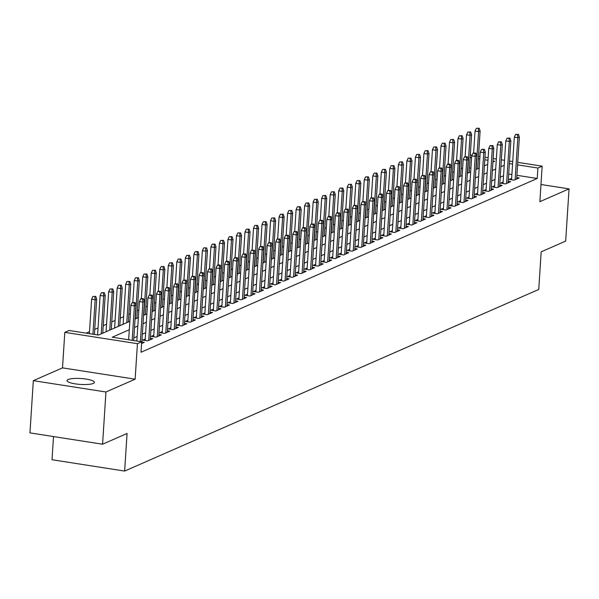 <?xml version="1.0" encoding="UTF-8"?>
<svg xmlns="http://www.w3.org/2000/svg" width="599" height="599" viewBox="0 0 599 599"><rect width="100%" height="100%" fill="white"/><g stroke="black" fill="none" stroke-linecap="round" stroke-linejoin="round"><path stroke-width="0.9" d="M68.151 379.511A13.725 2.965 3.7 0 0 67.021 380.582A13.725 2.965 3.7 0 0 77.84 384.199A13.725 2.965 3.7 0 0 93.279 383.427A13.725 2.965 3.7 0 0 94.41 382.357A13.725 2.965 3.7 0 0 83.59 378.74A13.725 2.965 3.7 0 0 68.151 379.511M53.513 436.559L52.016 459.74L124.637 471.069L538.748 289.444L541.174 251.842L565.673 241.097L569.05 188.872L540.979 184.499M124.637 471.069L127.07 433.466L102.571 444.211L29.95 432.89L33.327 380.664L105.948 391.986L135.134 379.189L137.426 343.676L64.804 332.355L69.065 330.483L98.506 335.073L129.841 321.334M135.134 379.189L62.513 367.868L33.327 380.664M62.513 367.868L64.804 332.355M462.638 168.02L461.118 168.686M454.117 171.756L452.597 172.422M445.596 175.492L444.076 176.158M437.075 179.228L435.555 179.895M428.555 182.965L427.035 183.631M420.034 186.701L418.514 187.367M411.513 190.437L409.993 191.103M402.992 194.181L401.472 194.84M394.471 197.917L392.951 198.583M385.951 201.653L384.431 202.32M377.43 205.39L375.91 206.056M368.909 209.126L367.389 209.792M360.388 212.862L358.868 213.529M351.868 216.598L350.348 217.265M343.347 220.335L341.827 221.001M334.826 224.071L333.306 224.737M326.305 227.815L324.785 228.481M317.784 231.551L316.265 232.217M309.264 235.287L307.744 235.954M300.743 239.023L299.223 239.69M292.222 242.76L290.702 243.426M283.701 246.496L282.181 247.162M275.181 250.232L273.661 250.899M266.66 253.969L265.14 254.635M258.139 257.705L256.619 258.371M249.618 261.449L248.098 262.115M241.097 265.185L239.585 265.851M232.577 268.921L231.064 269.587M224.056 272.657L222.543 273.324M215.535 276.394L214.023 277.06M207.014 280.13L205.502 280.796M198.494 283.866L196.981 284.532M189.973 287.602L188.46 288.269M181.452 291.339L179.94 292.005M172.931 295.082L171.419 295.749M164.411 298.819L162.898 299.485M155.89 302.555L154.377 303.221M147.369 306.291L145.857 306.958M138.848 310.027L137.336 310.694M130.327 313.764L128.815 314.43M123.604 316.714L120.294 318.166M115.083 320.45L111.773 321.903M106.562 324.186L103.253 325.646M98.041 327.923L94.732 329.383M89.521 331.666L86.136 333.149M102.571 444.211L105.948 391.986M511.643 178.322L509.143 179.415L514.047 180.179L519.161 177.94L516.757 177.566M503.123 182.059L500.622 183.152L505.526 183.923L510.64 181.677L508.237 181.302M494.609 185.795L492.101 186.888L497.005 187.659L502.119 185.413L499.716 185.039M486.089 189.531L483.58 190.632L488.492 191.395L493.598 189.149L491.195 188.775M477.568 193.267L475.059 194.368L479.971 195.132L485.078 192.885L482.674 192.511M469.047 197.004L466.539 198.104L471.45 198.868L476.557 196.629L474.153 196.247M460.526 200.74L458.018 201.841L462.93 202.604L468.036 200.366L465.633 199.991M452.005 204.476L449.497 205.577L454.409 206.341L459.515 204.102L457.112 203.727M443.485 208.22L440.976 209.313L445.888 210.077L450.995 207.838L448.591 207.464M434.964 211.956L432.456 213.049L437.367 213.813L442.474 211.574L440.07 211.2M426.443 215.692L423.935 216.786L428.847 217.557L433.953 215.311L431.55 214.936M417.922 219.429L415.414 220.529L420.326 221.293L425.432 219.047L423.029 218.672M409.402 223.165L406.893 224.266L411.805 225.029L416.911 222.783L414.508 222.409M400.881 226.901L398.372 228.002L403.284 228.766L408.391 226.519L405.987 226.145M392.36 230.637L389.852 231.738L394.763 232.502L399.87 230.263L397.466 229.881M383.839 234.374L381.331 235.474L386.243 236.238L391.349 233.999L388.946 233.625M375.318 238.11L372.81 239.211L377.722 239.974L382.828 237.736L380.425 237.361M366.798 241.854L364.289 242.947L369.201 243.711L374.308 241.472L371.904 241.097M358.277 245.59L355.769 246.683L360.68 247.447L365.787 245.208L363.383 244.834M349.756 249.326L347.248 250.419L352.16 251.191L357.266 248.944L354.863 248.57M341.235 253.063L338.727 254.163L343.639 254.927L348.745 252.681L346.342 252.306M332.715 256.799L330.206 257.899L335.118 258.663L340.225 256.417L337.821 256.043M324.194 260.535L321.685 261.636L326.597 262.399L331.704 260.153L329.3 259.779M315.673 264.271L313.165 265.372L318.076 266.136L323.183 263.897L320.779 263.515M307.152 268.008L304.644 269.108L309.556 269.872L314.662 267.633L312.259 267.259M298.631 271.744L296.123 272.844L301.035 273.608L306.141 271.369L303.738 270.995M290.111 275.488L287.602 276.581L292.514 277.344L297.621 275.106L295.217 274.731M281.59 279.224L279.082 280.317L283.993 281.088L289.1 278.842L286.696 278.468M273.069 282.96L270.561 284.053L275.473 284.825L280.587 282.578L278.176 282.204M264.548 286.696L262.04 287.797L266.952 288.561L272.066 286.315L269.655 285.94M256.028 290.433L253.519 291.533L258.431 292.297L263.545 290.051L261.134 289.676M247.507 294.169L244.998 295.27L249.91 296.033L255.024 293.795L252.613 293.413M238.986 297.905L236.478 299.006L241.39 299.77L246.503 297.531L244.093 297.149M230.465 301.641L227.957 302.742L232.869 303.506L237.983 301.267L235.572 300.893M221.944 305.385L219.436 306.478L224.348 307.242L229.462 305.003L227.051 304.629M213.424 309.121L210.915 310.215L215.827 310.978L220.941 308.74L218.53 308.365M204.903 312.858L202.395 313.951L207.306 314.722L212.42 312.476L210.009 312.101M196.382 316.594L193.874 317.687L198.786 318.458L203.9 316.212L201.489 315.838M187.861 320.33L185.353 321.431L190.265 322.195L195.379 319.948L192.968 319.574M179.341 324.066L176.832 325.167L181.744 325.931L186.858 323.685L184.447 323.31M170.82 327.803L168.312 328.903L173.223 329.667L178.337 327.428L175.926 327.047M162.299 331.539L159.791 332.64L164.703 333.403L169.817 331.165L167.406 330.79M153.778 335.275L151.27 336.376L156.182 337.14L161.296 334.901L158.885 334.527M145.257 339.019L142.749 340.112L147.661 340.876L152.775 338.637L150.364 338.263M141.574 343.549L144.254 342.373L141.843 341.999M470.911 168.139L469.451 167.907M129.302 329.742L112.245 337.222L141.686 341.812L141.012 352.249L537.228 178.48L516.9 175.305M511.89 174.526L508.701 174.032M503.534 175.754L500.217 177.207M495.014 179.49L491.697 180.943M486.493 183.227L483.176 184.679M477.972 186.963L474.655 188.415M469.451 190.699L466.134 192.152M460.931 194.435L457.614 195.888M452.41 198.172L449.093 199.632M443.889 201.908L440.572 203.368M435.368 205.652L432.051 207.104M426.847 209.388L423.53 210.841M418.327 213.124L415.01 214.577M409.806 216.86L406.489 218.313M401.285 220.597L397.968 222.049M392.764 224.333L389.447 225.786M384.244 228.069L380.927 229.522M375.723 231.806L372.406 233.266M367.202 235.549L363.885 237.002M358.681 239.286L355.364 240.738M350.16 243.022L346.843 244.474M341.64 246.758L338.323 248.211M333.119 250.494L329.802 251.947M324.598 254.231L321.281 255.683M316.077 257.967L312.76 259.419M307.557 261.703L304.247 263.156M299.036 265.439L295.726 266.899M290.515 269.183L287.206 270.636M281.994 272.919L278.685 274.372M273.473 276.656L270.164 278.108M264.953 280.392L261.643 281.844M256.432 284.128L253.122 285.581M247.911 287.864L244.602 289.317M239.39 291.601L236.081 293.053M230.87 295.337L227.56 296.79M222.349 299.073L219.039 300.533M213.828 302.817L210.519 304.27M205.307 306.553L201.998 308.006M196.786 310.289L193.477 311.742M188.266 314.026L184.956 315.478M179.745 317.762L176.435 319.215M171.224 321.498L167.915 322.951M162.703 325.235L159.394 326.687M154.183 328.971L150.873 330.431M145.662 332.707L142.352 334.167M137.141 336.451L133.832 337.903M517.738 162.359L542.162 166.163L539.864 201.676L569.05 188.872M542.162 166.163L537.902 168.034L517.573 164.867M537.228 178.48L537.902 168.034M141.686 341.812L137.426 343.676M470.29 154.961L472.005 155.223M478.481 156.234L479.941 156.466M484.95 157.245L488.14 157.739M493.149 158.525L496.339 159.02M501.348 159.798L504.53 160.3M509.539 161.079L512.729 161.573M492.917 162.089L494.722 161.303L492.984 161.034M487.975 160.247L484.793 159.753M479.784 158.975L478.324 158.742M471.585 157.694L470.125 157.462M135.045 319.05L138.362 317.597M143.565 315.314L146.882 313.861M152.086 311.577L155.403 310.125M160.607 307.841L163.924 306.389M169.128 304.105L172.445 302.652M177.648 300.369L180.965 298.908M186.169 296.625L189.486 295.172M194.69 292.889L198.007 291.436M203.211 289.152L206.528 287.7M211.732 285.416L215.048 283.963M220.252 281.68L223.569 280.227M228.773 277.943L232.09 276.491M237.294 274.207L240.611 272.755M245.815 270.471L249.132 269.011M254.335 266.735L257.652 265.275M262.856 262.991L266.173 261.538M271.377 259.255L274.694 257.802M279.898 255.518L283.215 254.066M288.418 251.782L291.735 250.33M296.939 248.046L300.256 246.593M305.46 244.31L308.777 242.857M313.981 240.573L317.298 239.121M322.502 236.837L325.819 235.377M331.022 233.093L334.339 231.641M339.543 229.357L342.86 227.905M348.064 225.621L351.381 224.168M356.585 221.885L359.902 220.432M365.105 218.148L368.422 216.696M373.626 214.412L376.943 212.959M382.147 210.676L385.464 209.223M390.668 206.94L393.985 205.487M399.189 203.203L402.506 201.743M407.709 199.46L411.026 198.007M416.23 195.723L419.547 194.271M424.751 191.987L428.068 190.534M433.272 188.251L436.589 186.798M441.792 184.514L445.109 183.062M450.313 180.778L453.63 179.326M458.834 177.042L462.151 175.589M467.355 173.306L470.672 171.853M475.876 169.569L479.193 168.109M484.396 165.826L487.713 164.373M504.208 165.309L500.899 166.762M495.687 169.045L492.378 170.498M487.167 172.782L483.857 174.234M478.646 176.518L475.336 177.97M470.125 180.254L466.816 181.707M461.604 183.99L458.295 185.443M453.084 187.727L449.774 189.187M444.563 191.47L441.253 192.923M436.042 195.207L432.733 196.659M427.521 198.943L424.212 200.395M419.001 202.679L415.691 204.132M410.48 206.415L407.17 207.868M401.959 210.152L398.649 211.604M393.438 213.888L390.129 215.341M384.917 217.624L381.608 219.084M376.397 221.36L373.087 222.821M367.876 225.104L364.566 226.557M359.355 228.84L356.046 230.293M350.834 232.577L347.525 234.029M342.314 236.313L339.004 237.766M333.793 240.049L330.483 241.502M325.272 243.786L321.963 245.238M316.751 247.522L313.442 248.974M308.23 251.258L304.921 252.718M299.71 255.002L296.4 256.454M291.189 258.738L287.879 260.191M282.668 262.474L279.359 263.927M274.147 266.211L270.838 267.663M265.627 269.947L262.317 271.399M257.106 273.683L253.796 275.136M248.585 277.419L245.276 278.872M240.064 281.156L236.755 282.608M231.543 284.892L228.234 286.352M223.023 288.636L219.713 290.088M214.502 292.372L211.192 293.824M205.981 296.108L202.672 297.561M197.46 299.844L194.151 301.297M188.94 303.581L185.63 305.033M180.419 307.317L177.109 308.77M171.898 311.053L168.589 312.506M163.377 314.789L160.068 316.242M154.856 318.526L151.547 319.986M146.336 322.269L143.026 323.722M137.822 326.006L134.505 327.458M512.564 164.081L509.382 163.587M134.139 302.907L134.992 302.532L132.177 302.6L134.139 302.907L134.408 305.894L135.943 305.22L133.659 340.554M132.184 340.329L134.408 305.894L130.874 305.34L128.65 339.775M132.177 302.6L130.874 305.34M135.943 305.22L134.992 302.532M95.735 296.408L92.92 296.483L95.735 296.408L96.686 299.103L95.151 299.77L91.617 299.223L89.393 333.658M94.882 296.782L95.151 299.77L92.927 334.205M96.686 299.103L94.402 334.437M91.617 299.223L92.92 296.483M142.659 299.171L143.513 298.796L141.551 298.489L140.698 298.864L142.659 299.171L142.929 302.158L144.464 301.484L141.746 343.474M140.376 341.602L142.929 302.158L139.395 301.604L136.849 341.056M140.698 298.864L139.395 301.604M144.464 301.484L143.513 298.796M151.18 295.434L152.034 295.06L149.218 295.127L151.18 295.434L151.45 298.414L152.985 297.748L150.267 339.738M148.732 340.404L151.45 298.414L147.916 297.868L145.16 340.487M149.218 295.127L147.916 297.868M152.985 297.748L152.034 295.06M159.701 291.691L160.554 291.316L157.739 291.391L159.701 291.691L159.97 294.678L161.505 294.012L158.787 335.994M157.252 336.668L159.97 294.678L156.436 294.131L153.681 336.75M157.739 291.391L156.436 294.131M161.505 294.012L160.554 291.316M168.222 287.954L169.075 287.58L166.26 287.647L168.222 287.954L168.491 290.942L170.026 290.268L167.308 332.258M165.773 332.932L168.491 290.942L164.957 290.395L162.202 333.014M166.26 287.647L164.957 290.395M170.026 290.268L169.075 287.58M104.256 292.671L101.441 292.739L104.256 292.671L105.207 295.359L103.672 296.033L100.138 295.487L97.592 334.931M103.402 293.046L103.672 296.033L101.224 333.883M105.207 295.359L102.758 333.209M100.138 295.487L101.441 292.739M112.777 288.935L109.961 289.003L112.777 288.935L113.728 291.623L112.193 292.297L108.659 291.75L106.075 331.756M111.923 289.31L112.193 292.297L109.744 330.146M113.728 291.623L111.279 329.472M108.659 291.75L109.961 289.003M121.297 285.199L118.482 285.266L121.297 285.199L122.248 287.887L120.713 288.561L117.179 288.007L114.596 328.02M120.444 285.573L120.713 288.561L118.265 326.41M122.248 287.887L119.8 325.736M117.179 288.007L118.482 285.266M129.818 281.463L127.003 281.53L129.818 281.463L130.769 284.151L129.234 284.825L125.7 284.27L123.117 324.284M128.965 281.837L129.234 284.825L126.786 322.674M130.769 284.151L128.321 322M125.7 284.27L127.003 281.53M176.742 284.218L177.596 283.844L174.781 283.911L176.742 284.218L177.012 287.206L178.547 286.532L175.829 328.522M174.294 329.195L177.012 287.206L173.478 286.659L170.722 329.278M174.781 283.911L173.478 286.659M178.547 286.532L177.596 283.844M138.339 277.726L135.524 277.794L138.339 277.726L139.29 280.414L137.755 281.088L134.221 280.534L132.813 302.315M137.485 278.101L137.755 281.088L135.307 318.938M139.29 280.414L136.842 318.264M134.221 280.534L135.524 277.794M185.263 280.482L186.117 280.107L183.301 280.175L185.263 280.482L185.533 283.469L187.068 282.795L184.35 324.785M182.815 325.459L185.533 283.469L181.999 282.915L179.243 325.542M183.301 280.175L181.999 282.915M187.068 282.795L186.117 280.107M146.86 273.99L144.045 274.057L146.86 273.99L147.811 276.678L146.276 277.352L142.742 276.798L141.334 298.579M146.006 274.364L146.276 277.352L143.827 315.201M147.811 276.678L145.362 314.527M142.742 276.798L144.045 274.057M193.784 276.745L194.638 276.371L191.822 276.438L193.784 276.745L194.054 279.733L195.588 279.059L192.871 321.049M191.336 321.723L194.054 279.733L190.519 279.179L187.764 321.805M191.822 276.438L190.519 279.179M195.588 279.059L194.638 276.371M155.381 270.254L152.565 270.321L155.381 270.254L156.332 272.942L154.797 273.616L151.262 273.062L149.855 294.843M154.527 270.628L154.797 273.616L152.348 311.465M156.332 272.942L153.883 310.791M151.262 273.062L152.565 270.321M202.305 273.009L203.158 272.635L200.343 272.702L202.305 273.009L202.574 275.997L204.109 275.323L201.391 317.313M199.856 317.987L202.574 275.997L199.04 275.443L196.285 318.069M200.343 272.702L199.04 275.443M204.109 275.323L203.158 272.635M163.901 266.518L161.086 266.585L163.901 266.518L164.852 269.206L163.317 269.872L159.783 269.325L158.376 291.107M163.048 266.884L163.317 269.872L160.869 307.721M164.852 269.206L162.404 307.055M159.783 269.325L161.086 266.585M210.826 269.273L211.679 268.899L208.864 268.966L210.826 269.273L211.095 272.26L212.63 271.587L209.912 313.577M208.377 314.25L211.095 272.26L207.561 271.706L204.806 314.333M208.864 268.966L207.561 271.706M212.63 271.587L211.679 268.899M219.346 265.537L220.2 265.162L218.238 264.855L217.385 265.23L219.346 265.537L219.616 268.524L221.151 267.85L218.433 309.84M216.898 310.507L219.616 268.524L216.082 267.97L213.326 310.589M217.385 265.23L216.082 267.97M221.151 267.85L220.2 265.162M227.867 261.793L228.721 261.426L226.759 261.119L225.905 261.493L227.867 261.793L228.137 264.78L229.672 264.114L226.954 306.104M225.419 306.77L228.137 264.78L224.603 264.234L221.847 306.853M225.905 261.493L224.603 264.234M229.672 264.114L228.721 261.426M236.388 258.057L237.241 257.682L234.426 257.75L236.388 258.057L236.657 261.044L238.192 260.378L235.474 302.36M233.939 303.034L236.657 261.044L233.123 260.498L230.368 303.116M234.426 257.75L233.123 260.498M238.192 260.378L237.241 257.682M244.909 254.32L245.762 253.946L242.947 254.013L244.909 254.32L245.178 257.308L246.713 256.634L243.995 298.624M242.46 299.298L245.178 257.308L241.644 256.761L238.889 299.38M242.947 254.013L241.644 256.761M246.713 256.634L245.762 253.946M253.429 250.584L254.283 250.21L251.468 250.277L253.429 250.584L253.699 253.572L255.234 252.898L252.516 294.888M250.981 295.562L253.699 253.572L250.165 253.025L247.409 295.644M251.468 250.277L250.165 253.025M255.234 252.898L254.283 250.21M261.95 246.848L262.804 246.474L259.988 246.541L261.95 246.848L262.22 249.835L263.755 249.162L261.037 291.151M259.502 291.825L262.22 249.835L258.686 249.281L255.93 291.908M259.988 246.541L258.686 249.281M263.755 249.162L262.804 246.474M270.471 243.112L271.325 242.737L268.509 242.805L270.471 243.112L270.741 246.099L272.275 245.425L269.557 287.415M268.023 288.089L270.741 246.099L267.206 245.545L264.451 288.171M268.509 242.805L267.206 245.545M272.275 245.425L271.325 242.737M278.992 239.375L279.845 239.001L277.03 239.068L278.992 239.375L279.261 242.363L280.796 241.689L278.078 283.679M276.543 284.353L279.261 242.363L275.727 241.809L272.972 284.435M277.03 239.068L275.727 241.809M280.796 241.689L279.845 239.001M287.513 235.639L288.366 235.265L285.551 235.332L287.513 235.639L287.782 238.627L289.317 237.953L286.599 279.943M285.064 280.617L287.782 238.627L284.248 238.073L281.493 280.691M285.551 235.332L284.248 238.073M289.317 237.953L288.366 235.265M296.033 231.903L296.887 231.528L294.072 231.596L296.033 231.903L296.303 234.89L297.838 234.216L295.12 276.206M293.585 276.873L296.303 234.89L292.769 234.336L290.013 276.955M294.072 231.596L292.769 234.336M297.838 234.216L296.887 231.528M304.554 228.159L305.408 227.792L303.446 227.485L302.592 227.86L304.554 228.159L304.824 231.147L306.359 230.48L303.641 272.463M302.106 273.137L304.824 231.147L301.29 230.6L298.534 273.219M302.592 227.86L301.29 230.6M306.359 230.48L305.408 227.792M172.422 262.774L169.607 262.841L172.422 262.774L173.373 265.462L171.838 266.136L168.304 265.589L166.896 287.37M171.569 263.148L171.838 266.136L169.39 303.985M173.373 265.462L170.925 303.319M168.304 265.589L169.607 262.841M180.943 259.038L178.128 259.105L180.943 259.038L181.894 261.726L180.359 262.399L176.825 261.853L175.417 283.634M180.089 259.412L180.359 262.399L177.91 300.249M181.894 261.726L179.445 299.575M176.825 261.853L178.128 259.105M189.464 255.301L186.648 255.369L189.464 255.301L190.415 257.989L188.88 258.663L185.346 258.117L183.938 279.898M188.61 255.676L188.88 258.663L186.431 296.512M190.415 257.989L187.966 295.839M185.346 258.117L186.648 255.369M197.984 251.565L195.169 251.632L197.984 251.565L198.935 254.253L197.4 254.927L193.866 254.373L192.459 276.161M197.131 251.939L197.4 254.927L194.952 292.776M198.935 254.253L196.487 292.102M193.866 254.373L195.169 251.632M206.505 247.829L203.69 247.896L206.505 247.829L207.456 250.517L205.921 251.191L202.387 250.637L200.979 272.425M205.652 248.203L205.921 251.191L203.473 289.04M207.456 250.517L205.008 288.366M202.387 250.637L203.69 247.896M215.026 244.093L212.211 244.16L215.026 244.093L215.977 246.781L214.442 247.454L210.908 246.9L209.5 268.681M214.172 244.467L214.442 247.454L211.994 285.304M215.977 246.781L213.529 284.63M210.908 246.9L212.211 244.16M223.547 240.356L220.732 240.424L223.547 240.356L224.498 243.044L222.963 243.718L219.429 243.164L218.021 264.945M222.693 240.731L222.963 243.718L220.514 281.567M224.498 243.044L222.049 280.894M219.429 243.164L220.732 240.424M232.068 236.62L229.252 236.687L232.068 236.62L233.018 239.308L231.484 239.982L227.949 239.428L226.542 261.209M231.214 236.994L231.484 239.982L229.035 277.831M233.018 239.308L230.57 277.157M227.949 239.428L229.252 236.687M240.588 232.884L237.773 232.951L240.588 232.884L241.539 235.572L240.004 236.238L236.47 235.692L235.063 257.473M239.735 233.251L240.004 236.238L237.556 274.087M241.539 235.572L239.091 273.421M236.47 235.692L237.773 232.951M249.109 229.14L246.294 229.207L249.109 229.14L250.06 231.828L248.525 232.502L244.991 231.955L243.583 253.736M248.256 229.514L248.525 232.502L246.077 270.351M250.06 231.828L247.612 269.677M244.991 231.955L246.294 229.207M257.63 225.404L254.815 225.471L257.63 225.404L258.581 228.092L257.046 228.766L253.512 228.219L252.104 250M256.776 225.778L257.046 228.766L254.597 266.615M258.581 228.092L256.132 265.941M253.512 228.219L254.815 225.471M266.151 221.667L263.335 221.735L266.151 221.667L267.102 224.355L265.567 225.029L262.033 224.483L260.625 246.264M265.297 222.042L265.567 225.029L263.118 262.879M267.102 224.355L264.653 262.205M262.033 224.483L263.335 221.735M313.075 224.423L313.928 224.048L311.113 224.116L313.075 224.423L313.344 227.41L314.879 226.736L312.161 268.726M310.626 269.4L313.344 227.41L309.81 226.864L307.055 269.483M311.113 224.116L309.81 226.864M314.879 226.736L313.928 224.048M321.596 220.687L322.449 220.312L319.634 220.38L321.596 220.687L321.865 223.674L323.4 223L320.682 264.99M319.147 265.664L321.865 223.674L318.331 223.127L315.576 265.746M319.634 220.38L318.331 223.127M323.4 223L322.449 220.312M330.116 216.95L330.97 216.576L329.008 216.269L328.155 216.643L330.116 216.95L330.386 219.938L331.921 219.264L329.203 261.254M327.668 261.928L330.386 219.938L326.852 219.391L324.096 262.01M328.155 216.643L326.852 219.391M331.921 219.264L330.97 216.576M338.637 213.214L339.491 212.84L336.675 212.907L338.637 213.214L338.907 216.202L340.442 215.528L337.724 257.518M336.189 258.191L338.907 216.202L335.373 215.647L332.617 258.274M336.675 212.907L335.373 215.647M340.442 215.528L339.491 212.84M274.671 217.931L271.856 217.999L274.671 217.931L275.622 220.619L274.087 221.293L270.553 220.739L269.146 242.528M273.818 218.306L274.087 221.293L271.639 259.142M275.622 220.619L273.174 258.469M270.553 220.739L271.856 217.999M283.192 214.195L280.377 214.262L283.192 214.195L284.143 216.883L282.608 217.557L279.074 217.003L277.666 238.791M282.339 214.569L282.608 217.557L280.16 255.406M284.143 216.883L281.695 254.732M279.074 217.003L280.377 214.262M291.713 210.459L288.898 210.526L291.713 210.459L292.664 213.147L291.129 213.821L287.595 213.266L286.187 235.048M290.859 210.833L291.129 213.821L288.681 251.67M292.664 213.147L290.216 250.996M287.595 213.266L288.898 210.526M300.234 206.722L297.418 206.79L300.234 206.722L301.185 209.41L299.65 210.084L296.116 209.53L294.708 231.311M299.38 207.097L299.65 210.084L297.201 247.934M301.185 209.41L298.736 247.26M296.116 209.53L297.418 206.79M347.158 209.478L348.012 209.103L345.196 209.171L347.158 209.478L347.427 212.465L348.962 211.791L346.244 253.781M344.71 254.455L347.427 212.465L343.893 211.911L341.138 254.538M345.196 209.171L343.893 211.911M348.962 211.791L348.012 209.103M308.755 202.986L305.939 203.054L308.755 202.986L309.705 205.674L308.171 206.348L304.636 205.794L303.229 227.575M307.901 203.361L308.171 206.348L305.722 244.197M309.705 205.674L307.257 243.523M304.636 205.794L305.939 203.054M355.679 205.742L356.532 205.367L353.717 205.435L355.679 205.742L355.948 208.729L357.483 208.055L354.765 250.045M353.23 250.719L355.948 208.729L352.414 208.175L349.659 250.801M353.717 205.435L352.414 208.175M357.483 208.055L356.532 205.367M317.275 199.242L314.46 199.317L317.275 199.242L318.226 201.938L316.691 202.604L313.157 202.058L311.75 223.839M316.422 199.617L316.691 202.604L314.243 240.454M318.226 201.938L315.778 239.787M313.157 202.058L314.46 199.317M364.199 202.005L365.053 201.631L362.238 201.698L364.199 202.005L364.469 204.993L366.004 204.319L363.286 246.309M361.751 246.983L364.469 204.993L360.935 204.439L358.18 247.058M362.238 201.698L360.935 204.439M366.004 204.319L365.053 201.631M325.796 195.506L322.981 195.573L325.796 195.506L326.747 198.194L325.212 198.868L321.678 198.321L320.27 220.103M324.943 195.88L325.212 198.868L322.764 236.717M326.747 198.194L324.299 236.043M321.678 198.321L322.981 195.573M372.72 198.269L373.574 197.895L370.759 197.962L372.72 198.269L372.99 201.257L374.525 200.583L371.807 242.573M370.272 243.239L372.99 201.257L369.456 200.702L366.7 243.321M370.759 197.962L369.456 200.702M374.525 200.583L373.574 197.895M334.317 191.77L331.502 191.837L334.317 191.77L335.268 194.458L333.733 195.132L330.199 194.585L328.791 216.366M333.463 192.144L333.733 195.132L331.284 232.981M335.268 194.458L332.819 232.307M330.199 194.585L331.502 191.837M381.241 194.525L382.095 194.158L380.133 193.851L379.279 194.226L381.241 194.525L381.511 197.513L383.046 196.846L380.328 238.829M378.793 239.503L381.511 197.513L377.976 196.966L375.221 239.585M379.279 194.226L377.976 196.966M383.046 196.846L382.095 194.158M342.838 188.034L340.022 188.101L342.838 188.034L343.789 190.722L342.254 191.395L338.72 190.841L337.312 212.63M341.984 188.408L342.254 191.395L339.805 229.245M343.789 190.722L341.34 228.571M338.72 190.841L340.022 188.101M389.762 190.789L390.615 190.415L387.8 190.482L389.762 190.789L390.031 193.777L391.566 193.103L388.848 235.093M387.313 235.766L390.031 193.777L386.497 193.23L383.742 235.849M387.8 190.482L386.497 193.23M391.566 193.103L390.615 190.415M351.358 184.297L348.543 184.365L351.358 184.297L352.309 186.985L350.774 187.659L347.24 187.105L345.833 208.894M350.505 184.672L350.774 187.659L348.326 225.509M352.309 186.985L349.861 224.835M347.24 187.105L348.543 184.365M398.283 187.053L399.136 186.678L396.321 186.746L398.283 187.053L398.552 190.04L400.087 189.366L397.369 231.356M395.834 232.03L398.552 190.04L395.018 189.494L392.263 232.113M396.321 186.746L395.018 189.494M400.087 189.366L399.136 186.678M359.879 180.561L357.064 180.628L359.879 180.561L360.83 183.249L359.295 183.923L355.761 183.369L354.353 205.157M359.026 180.935L359.295 183.923L356.847 221.772M360.83 183.249L358.382 221.098M355.761 183.369L357.064 180.628M406.803 183.316L407.657 182.942L404.842 183.009L406.803 183.316L407.073 186.304L408.608 185.63L405.89 227.62M404.355 228.294L407.073 186.304L403.539 185.75L400.783 228.376M404.842 183.009L403.539 185.75M408.608 185.63L407.657 182.942M368.4 176.825L365.585 176.892L368.4 176.825L369.351 179.513L367.816 180.187L364.282 179.633L362.874 201.414M367.546 177.199L367.816 180.187L365.368 218.036M369.351 179.513L366.902 217.362M364.282 179.633L365.585 176.892M415.324 179.58L416.178 179.206L413.362 179.273L415.324 179.58L415.594 182.568L417.129 181.894L414.411 223.884M412.876 224.558L415.594 182.568L412.06 182.014L409.304 224.64M413.362 179.273L412.06 182.014M417.129 181.894L416.178 179.206M376.921 173.089L374.105 173.156L376.921 173.089L377.872 175.777L376.337 176.45L372.803 175.896L371.395 197.677M376.067 173.463L376.337 176.45L373.888 214.3M377.872 175.777L375.423 213.626M372.803 175.896L374.105 173.156M423.845 175.844L424.698 175.47L421.883 175.537L423.845 175.844L424.114 178.831L425.649 178.158L422.931 220.147M421.397 220.821L424.114 178.831L420.58 178.277L417.825 220.904M421.883 175.537L420.58 178.277M425.649 178.158L424.698 175.47M385.442 169.352L382.626 169.42L385.442 169.352L386.392 172.04L384.858 172.707L381.323 172.16L379.916 193.941M384.588 169.719L384.858 172.707L382.409 210.556M386.392 172.04L383.944 209.89M381.323 172.16L382.626 169.42M432.366 172.108L433.219 171.733L430.404 171.801L432.366 172.108L432.635 175.095L434.17 174.421L431.452 216.411M429.917 217.085L432.635 175.095L429.101 174.541L426.346 217.167M430.404 171.801L429.101 174.541M434.17 174.421L433.219 171.733M393.962 165.609L391.147 165.683L393.962 165.609L394.913 168.304L393.378 168.97L389.844 168.424L388.437 190.205M393.109 165.983L393.378 168.97L390.93 206.82M394.913 168.304L392.465 206.153M389.844 168.424L391.147 165.683M440.886 168.371L441.74 167.997L438.925 168.064L440.886 168.371L441.156 171.359L442.691 170.685L439.973 212.675M438.438 213.341L441.156 171.359L437.622 170.805L434.867 213.424M438.925 168.064L437.622 170.805M442.691 170.685L441.74 167.997M402.483 161.872L399.668 161.94L402.483 161.872L403.434 164.56L401.899 165.234L398.365 164.688L396.957 186.469M401.63 162.247L401.899 165.234L399.451 203.083M403.434 164.56L400.986 202.41M398.365 164.688L399.668 161.94M449.407 164.628L450.261 164.261L448.299 163.954L447.446 164.328L449.407 164.628L449.677 167.615L451.212 166.949L448.494 208.939M446.959 209.605L449.677 167.615L446.143 167.069L443.387 209.687M447.446 164.328L446.143 167.069M451.212 166.949L450.261 164.261M411.004 158.136L408.189 158.203L411.004 158.136L411.955 160.824L410.42 161.498L406.886 160.951L405.478 182.732M410.15 158.51L410.42 161.498L407.971 199.347M411.955 160.824L409.506 198.673M406.886 160.951L408.189 158.203M457.928 160.891L458.782 160.517L456.82 160.218L455.966 160.592L457.928 160.891L458.198 163.879L459.733 163.213L457.015 205.195M455.48 205.869L458.198 163.879L454.663 163.332L451.908 205.951M455.966 160.592L454.663 163.332M459.733 163.213L458.782 160.517M419.525 154.4L416.709 154.467L419.525 154.4L420.476 157.088L418.941 157.762L415.406 157.208L413.999 178.996M418.671 154.774L418.941 157.762L416.492 195.611M420.476 157.088L418.027 194.937M415.406 157.208L416.709 154.467M466.449 157.155L467.302 156.781L464.487 156.848L466.449 157.155L466.718 160.143L468.253 159.469L465.535 201.459M464 202.133L466.718 160.143L463.184 159.596L460.429 202.215M464.487 156.848L463.184 159.596M468.253 159.469L467.302 156.781M428.045 150.663L425.23 150.731L428.045 150.663L428.996 153.351L427.461 154.025L423.927 153.471L422.52 175.26M427.192 151.038L427.461 154.025L425.013 191.875M428.996 153.351L426.548 191.201M423.927 153.471L425.23 150.731M474.97 153.419L475.823 153.044L473.008 153.112L474.97 153.419L475.239 156.406L476.774 155.733L474.056 197.722M472.521 198.396L475.239 156.406L471.705 155.86L468.95 198.479M473.008 153.112L471.705 155.86M476.774 155.733L475.823 153.044M436.566 146.927L433.751 146.995L436.566 146.927L437.517 149.615L435.982 150.289L432.448 149.735L431.04 171.516M435.713 147.302L435.982 150.289L433.534 188.138M437.517 149.615L435.069 187.465M432.448 149.735L433.751 146.995M483.49 149.683L484.344 149.308L481.529 149.376L483.49 149.683L483.76 152.67L485.295 151.996L482.577 193.986M481.042 194.66L483.76 152.67L480.226 152.116L477.47 194.742M481.529 149.376L480.226 152.116M485.295 151.996L484.344 149.308M445.087 143.191L442.272 143.258L445.087 143.191L446.038 145.879L444.503 146.553L440.969 145.999L439.561 167.78M444.233 143.565L444.503 146.553L442.055 184.402M446.038 145.879L443.589 183.728M440.969 145.999L442.272 143.258M492.011 145.946L492.865 145.572L490.049 145.639L492.011 145.946L492.281 148.934L493.816 148.26L491.098 190.25M489.563 190.924L492.281 148.934L488.747 148.38L485.991 191.006M490.049 145.639L488.747 148.38M493.816 148.26L492.865 145.572M453.608 139.455L450.792 139.522L453.608 139.455L454.559 142.143L453.024 142.817L449.49 142.263L448.082 164.044M452.754 139.829L453.024 142.817L450.575 180.666M454.559 142.143L452.11 179.992M449.49 142.263L450.792 139.522M500.532 142.21L501.385 141.836L498.57 141.903L500.532 142.21L500.801 145.198L502.336 144.524L499.618 186.514M498.083 187.188L500.801 145.198L497.267 144.644L494.512 187.27M498.57 141.903L497.267 144.644M502.336 144.524L501.385 141.836M462.129 135.718L459.313 135.786L462.129 135.718L463.079 138.406L461.544 139.073L458.01 138.526L456.603 160.307M461.275 136.085L461.544 139.073L459.096 176.922M463.079 138.406L460.631 176.256M458.01 138.526L459.313 135.786M509.053 138.474L509.906 138.099L507.091 138.167L509.053 138.474L509.322 141.461L510.857 140.787L508.139 182.777M506.604 183.451L509.322 141.461L505.788 140.907L503.033 183.534M507.091 138.167L505.788 140.907M510.857 140.787L509.906 138.099M470.649 131.975L467.834 132.042L470.649 131.975L471.6 134.663L470.065 135.337L466.531 134.79L465.124 156.571M469.796 132.349L470.065 135.337L467.617 173.186M471.6 134.663L469.152 172.512M466.531 134.79L467.834 132.042M517.573 134.738L518.427 134.363L515.612 134.431L517.573 134.738L517.843 137.725L519.378 137.051L516.66 179.041M515.125 179.707L517.843 137.725L514.309 137.171L511.553 179.79M515.612 134.431L514.309 137.171M519.378 137.051L518.427 134.363M479.17 128.238L476.355 128.306L479.17 128.238L480.121 130.926L478.586 131.6L475.052 131.054L473.644 152.835M478.316 128.613L478.586 131.6L476.138 169.45M480.121 130.926L477.673 168.776M475.052 131.054L476.355 128.306"/></g></svg>
